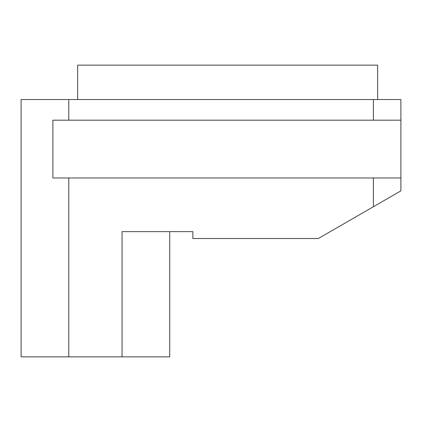 <?xml version="1.0" encoding="UTF-8"?>
<svg xmlns="http://www.w3.org/2000/svg" width="422" height="422" viewBox="0 0 422 422"><rect width="100%" height="100%" fill="white"/><g stroke="black" fill="none" stroke-linecap="round" stroke-linejoin="round"><path stroke-width="0.63" d="M377.648 99.539L377.648 65.136L77.664 65.136L77.664 99.539M68.77 99.539L68.77 120.18L52.882 120.18L52.882 177.973L68.77 177.973L68.77 356.864L21.1 356.864L21.1 99.539L373.38 99.539L373.38 120.18L400.9 120.18L400.9 99.539L373.38 99.539M373.38 177.973L373.38 206.743L400.9 190.855L400.9 177.973L68.77 177.973M373.38 206.743L318.336 238.52L192.859 238.52L192.859 231.641L122.048 231.641L122.048 356.864L169.718 356.864L169.718 231.641M400.9 120.18L400.9 177.973M68.77 120.18L373.38 120.18M68.77 356.864L122.048 356.864"/></g></svg>
